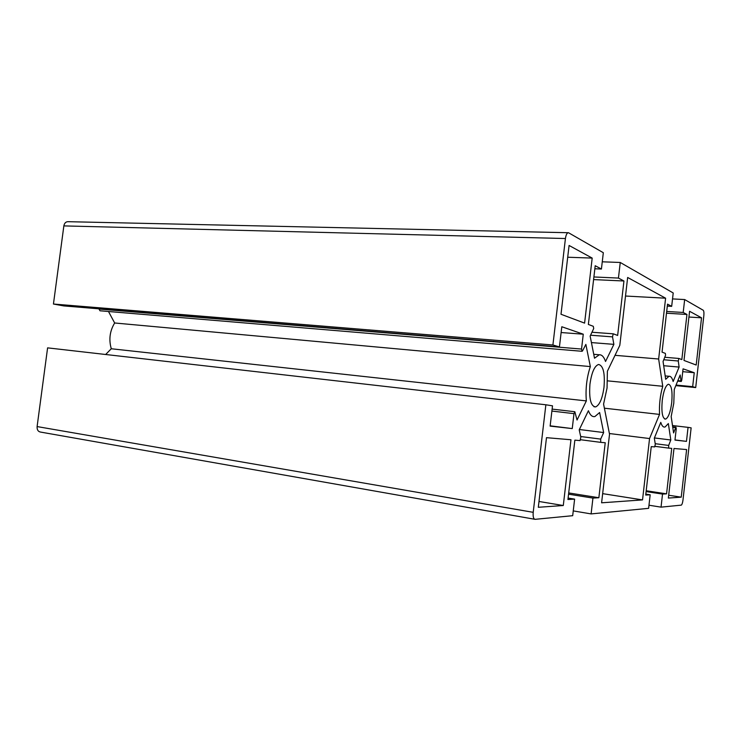 <?xml version="1.0" encoding="UTF-8"?>
<svg xmlns="http://www.w3.org/2000/svg" width="741" height="741" viewBox="0 0 741 741"><rect width="100%" height="100%" fill="white"/><g stroke="black" fill="none" stroke-linecap="round" stroke-linejoin="round"><path stroke-width="1.11" d="M589.956 384.107C591.661 372.399 594.541 365.85 598.608 364.461C603.294 365.646 605.091 373.26 603.998 387.302C602.405 398.575 599.608 405.114 595.607 406.929C590.781 406.309 588.9 398.704 589.956 384.107M607.055 388.006L607.388 371.222L619.809 345.371L627.655 277.467L665.603 298.197L658.647 359.015L662.75 386.283C660.148 395.305 659.082 404.669 659.536 414.404L649.551 438.552L642.53 499.906L601.599 502.806L609.528 434.226L603.572 404.086L607.055 388.006M672.754 427.279L675.681 427.622L673.588 432.939L671.17 416.544L673.791 403.224L674.264 389.423L680.173 374.965L680.988 380.93L677.858 380.633M662.222 400.585C663.547 390.989 665.594 385.533 668.373 384.227C671.541 384.996 672.652 391.165 671.707 402.743C670.457 412.052 668.456 417.489 665.705 419.082C662.454 418.702 661.287 412.533 662.222 400.585M594.856 268.77L601.423 269.029L595.208 265.732L588.363 324.447L593.291 326.299L593.717 328.513L590.142 336.09L594.514 358.218L599.293 354.772L593.736 354.3M667.308 306.089L671.679 306.348L667.53 304.143L662.046 352.132L665.335 353.374L665.594 355.152L663.065 361.488L665.687 379.299L668.975 376.28L665.196 375.928M655.072 446.351L668.669 448.11L668.669 445.424L670.809 439.987L668.345 423.574L665.103 426.973C663.325 427.501 661.88 425.964 660.777 422.361L654.312 438.163L655.294 444.174L654.711 446.906L651.246 446.628L645.707 495.053L650.172 494.793L645.809 494.127M580.648 439.737L600.729 442.358L600.664 439.098L603.656 432.549L599.617 412.524L594.93 416.535C592.309 417.109 590.132 415.173 588.41 410.718L579.212 429.845L580.842 437.255L580.064 440.589L574.859 440.163L567.93 499.517L574.618 499.128L572.691 515.69L535.122 519.33C533.501 519.061 532.862 516.727 533.205 512.327L37.106 426.575C36.939 429.817 38.115 431.651 40.644 432.086L534.585 519.237M675.811 385.635L695.706 387.571L703.83 315.74C704.089 312.776 703.885 310.942 703.209 310.238L684.665 299.559L683.193 312.461L686.953 314.453L681.831 359.57L678.812 358.449L664.881 357.282L678.812 358.449L678.274 360.997L679.108 367.073L673.143 381.504C672.124 377.79 670.735 376.048 668.975 376.28M573.247 510.901L591.105 513.911L648.625 508.335L650.172 494.793M108.482 311.498L114.66 322.983C109.798 330.968 108.668 339.563 111.28 348.752L105.667 354.494M98.924 308.83L99.979 310.785L582.009 351.29M568.143 232.72L68.107 221.689C65.838 221.679 64.421 223.087 63.856 225.903L53.445 304.032L63.754 305.913L559.436 346.927L561.808 326.744L583.269 334.2L581.537 349.057L98.896 309.053M551.897 411.06L573.988 413.654L572.247 428.585L550.128 426.112L552.508 405.836L545.867 404.781L47.6 347.862L37.106 426.575M563.29 505.519L538.309 507.289L546.487 437.672L570.968 439.756L563.29 505.519L538.985 501.472M569.088 245.466L592.189 258.09L584.593 323.122L561.002 314.258L569.088 245.466M681.229 497.155L668.363 498.072L673.995 448.49L686.62 449.565L681.229 497.155L668.688 495.247M689.584 311.285L701.532 317.815L696.188 365.026L683.999 360.45L689.584 311.285M581.537 349.057L582.093 351.299L582.556 350.854L585.862 344.408L590.345 366.582C586.724 377.493 585.399 388.932 586.344 400.909L577.044 420.008L574.84 411.737L552.128 409.097M573.988 413.654L574.84 411.737M545.867 404.781L533.205 512.327M600.729 442.358L605.23 442.738L598.858 497.739L592.939 498.082L591.105 513.911M668.669 448.11L671.735 448.37L666.567 493.849L662.528 494.08L661.037 507.14L681.322 505.13C682.063 504.482 682.609 502.843 682.961 500.184L691.14 427.853L688.056 427.362L686.472 441.367L674.968 440.08L676.246 428.807L675.959 427.224L672.689 426.835M682.739 371.676L694.243 372.714L683.063 368.833L681.785 380.059L681.275 381.467L680.988 380.93M694.243 372.714L692.668 386.663L695.706 387.571M671.679 306.348L673.208 292.973L620.254 262.471L618.439 278.07L623.95 280.996L617.642 335.451L613.307 333.82L592.115 332.255L613.196 333.811M590.596 335.219L612.52 336.868L613.224 333.811M612.52 336.868L613.872 344.361L605.536 361.488C603.961 356.875 601.877 354.633 599.293 354.772M601.423 269.029L603.322 252.718L568.486 232.72C567.022 232.757 566.004 234.693 565.429 238.528L552.906 344.982L559.436 346.927M568.56 494.182L592.939 498.082M662.75 386.283L607.601 380.865M604.387 408.198L659.536 414.404M658.647 359.015L615.03 355.319M665.603 298.197L625.515 296.03M642.53 499.906L602.665 493.645M649.551 438.552L609.389 433.522M590.345 366.582L114.66 322.983M111.28 348.752L586.344 400.909M561.122 332.533L583.269 334.2M53.445 304.032L552.906 344.982M591.429 342.583L613.872 344.361M593.597 279.589L623.95 280.996M593.902 276.967L618.439 278.07M602.266 261.805L620.254 262.471M663.695 365.721L679.108 367.073M666.492 313.202L686.953 314.453M666.696 311.461L683.193 312.461M672.532 298.91L684.665 299.559M676.051 385.051L692.668 386.663M674.986 439.932L686.472 441.367M672.495 425.538L688.056 427.362M648.977 505.214L661.037 507.14M646.106 491.579L662.528 494.08M646.198 490.755L666.567 493.849M670.809 439.987L654.405 437.94M568.699 492.932L598.858 497.739M603.656 432.549L579.369 429.511M568.106 498.072L574.618 499.128M550.165 425.825L572.247 428.585M701.532 317.815L688.926 317.028M592.189 258.09L567.708 257.229M63.856 225.903L565.429 238.528M663.816 359.765L678.274 360.997M668.669 445.424L655.211 443.702M600.664 439.098L580.685 436.523M595.607 406.929L593.976 406.744M665.705 419.082L664.557 418.952M681.201 381.458L677.663 381.124"/></g></svg>
